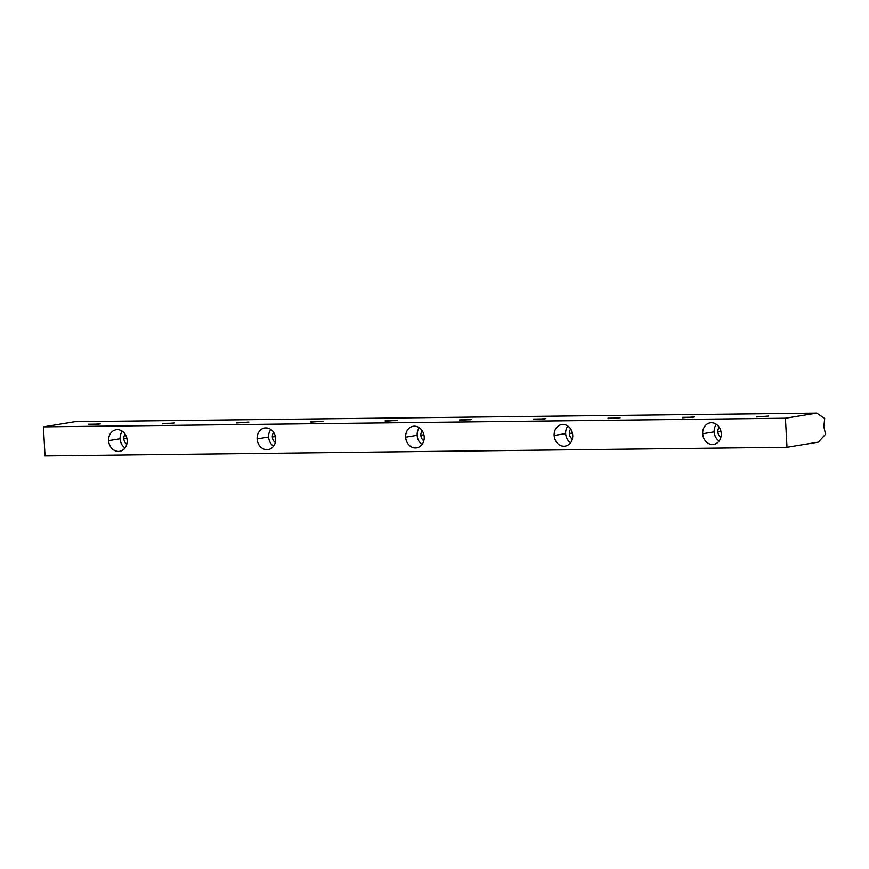 <?xml version="1.0" encoding="UTF-8"?>
<svg xmlns="http://www.w3.org/2000/svg" width="869" height="869" viewBox="0 0 869 869"><rect width="100%" height="100%" fill="white"/><g stroke="black" fill="none" stroke-linecap="round" stroke-linejoin="round"><path stroke-width="1.3" d="M756.562 416.935L768.663 416.045L756.562 416.935M88.225 424.702L100.315 423.811L88.225 424.702M162.481 423.844L174.582 422.953L162.481 423.844M236.748 422.975L248.838 422.084L236.748 422.975M311.004 422.117L323.094 421.226L311.004 422.117M385.26 421.248L397.361 420.357L385.26 421.248M459.527 420.39L471.617 419.499L459.527 420.39M533.783 419.521L545.884 418.63L533.783 419.521M608.039 418.662L620.14 417.772L608.039 418.662M682.306 417.793L694.396 416.903L682.306 417.793M717.892 431.795L720.922 431.296L717.892 431.795A6.561 5.551 80.7 0 1 719.195 427.244A6.561 5.551 -99.3 0 0 717.892 431.795A6.561 5.551 -99.3 0 0 720.857 437.346A6.561 5.551 80.7 0 1 717.892 431.795M702.673 433.729L714.177 431.839A10.939 9.255 80.7 0 1 716.338 424.289A10.939 9.255 -99.3 0 0 714.177 431.839L702.673 433.729A10.939 9.255 -99.3 0 0 713.721 444.407A10.939 9.255 -99.3 0 0 721.237 433.512A10.939 9.255 -99.3 0 0 710.19 422.823A10.939 9.255 -99.3 0 0 702.673 433.729A10.939 9.255 80.7 0 1 711.363 422.725A10.939 9.255 80.7 0 1 721.237 433.512A10.939 9.255 80.7 0 1 712.547 444.515A10.939 9.255 80.7 0 1 702.673 433.729M569.369 433.522L572.41 433.023L569.369 433.522A6.561 5.551 80.7 0 1 570.683 428.982A6.561 5.551 -99.3 0 0 569.369 433.522A6.561 5.551 -99.3 0 0 572.334 439.073A6.561 5.551 80.7 0 1 569.369 433.522M554.15 435.456L565.665 433.566A10.939 9.255 80.7 0 1 567.815 426.016A10.939 9.255 -99.3 0 0 565.665 433.566L554.15 435.456A10.939 9.255 -99.3 0 0 565.208 446.134A10.939 9.255 -99.3 0 0 572.714 435.239A10.939 9.255 -99.3 0 0 561.667 424.55A10.939 9.255 -99.3 0 0 554.15 435.456A10.939 9.255 80.7 0 1 562.851 424.452A10.939 9.255 80.7 0 1 572.714 435.239A10.939 9.255 80.7 0 1 564.024 446.242A10.939 9.255 80.7 0 1 554.15 435.456M420.857 435.25L423.887 434.75L420.857 435.25A6.561 5.551 80.7 0 1 422.16 430.709A6.561 5.551 -99.3 0 0 420.857 435.25A6.561 5.551 -99.3 0 0 423.811 440.8A6.561 5.551 80.7 0 1 420.857 435.25M405.638 437.183L417.142 435.293A10.939 9.255 80.7 0 1 419.292 427.744A10.939 9.255 -99.3 0 0 417.142 435.293L405.638 437.183A10.939 9.255 -99.3 0 0 416.685 447.861A10.939 9.255 -99.3 0 0 424.202 436.966A10.939 9.255 -99.3 0 0 413.144 426.277A10.939 9.255 -99.3 0 0 405.638 437.183A10.939 9.255 80.7 0 1 414.328 426.179A10.939 9.255 80.7 0 1 424.202 436.966A10.939 9.255 80.7 0 1 415.501 447.969A10.939 9.255 80.7 0 1 405.638 437.183M272.334 436.977L275.364 436.477L272.334 436.977A6.561 5.551 80.7 0 1 273.637 432.436A6.561 5.551 -99.3 0 0 272.334 436.977A6.561 5.551 -99.3 0 0 275.299 442.527A6.561 5.551 80.7 0 1 272.334 436.977M257.115 438.91L268.619 437.02A10.939 9.255 80.7 0 1 270.78 429.482A10.939 9.255 -99.3 0 0 268.619 437.02L257.115 438.91A10.939 9.255 -99.3 0 0 268.163 449.588A10.939 9.255 -99.3 0 0 275.679 438.693A10.939 9.255 -99.3 0 0 264.632 428.004A10.939 9.255 -99.3 0 0 257.115 438.91A10.939 9.255 80.7 0 1 265.805 427.906A10.939 9.255 80.7 0 1 275.679 438.693A10.939 9.255 80.7 0 1 266.989 449.697A10.939 9.255 80.7 0 1 257.115 438.91M123.811 438.704L126.841 438.204L123.811 438.704A6.561 5.551 80.7 0 1 125.125 434.163A6.561 5.551 -99.3 0 0 123.811 438.704A6.561 5.551 -99.3 0 0 126.776 444.255A6.561 5.551 80.7 0 1 123.811 438.704M108.592 440.637L120.096 438.747A10.939 9.255 80.7 0 1 122.257 431.209A10.939 9.255 -99.3 0 0 120.096 438.747L108.592 440.637A10.939 9.255 -99.3 0 0 119.65 451.315A10.939 9.255 -99.3 0 0 127.156 440.42A10.939 9.255 -99.3 0 0 116.109 429.731A10.939 9.255 -99.3 0 0 108.592 440.637A10.939 9.255 80.7 0 1 117.282 429.634A10.939 9.255 80.7 0 1 127.156 440.42A10.939 9.255 80.7 0 1 118.466 451.424A10.939 9.255 80.7 0 1 108.592 440.637M125.006 447.969A10.939 9.255 80.7 0 1 120.096 438.747A10.939 9.255 -99.3 0 0 125.006 447.969M824.703 418.532L823.823 426.592L825.55 434.218L818.348 442.147L786.999 447.285L45.025 455.91L786.999 447.285L785.424 418.228L816.773 413.09L824.703 418.532L816.773 413.09L74.788 421.715L816.773 413.09L785.424 418.228L43.45 426.853L785.424 418.228L786.999 447.285L818.348 442.147L825.55 434.218L823.823 426.592L824.703 418.532M273.529 446.242A10.939 9.255 80.7 0 1 268.619 437.02A10.939 9.255 -99.3 0 0 273.529 446.242M422.041 444.515A10.939 9.255 80.7 0 1 417.142 435.293A10.939 9.255 -99.3 0 0 422.041 444.515M570.564 442.788A10.939 9.255 80.7 0 1 565.665 433.566A10.939 9.255 -99.3 0 0 570.564 442.788M719.087 441.061A10.939 9.255 80.7 0 1 714.177 431.839A10.939 9.255 -99.3 0 0 719.087 441.061M74.788 421.715L43.45 426.853L45.025 455.91L43.45 426.853L74.788 421.715M682.274 417.326L693.419 417.196L682.274 417.326M608.018 418.185L619.152 418.054L608.018 418.185M533.762 419.054L544.896 418.923L533.762 419.054M459.495 419.912L470.64 419.781L459.495 419.912M385.239 420.781L396.373 420.65L385.239 420.781M310.983 421.639L322.117 421.508L310.983 421.639M236.716 422.508L247.861 422.377L236.716 422.508M162.46 423.366L173.594 423.236L162.46 423.366M88.203 424.235L99.338 424.105L88.203 424.235M756.541 416.457L767.675 416.327L756.541 416.457"/></g></svg>
